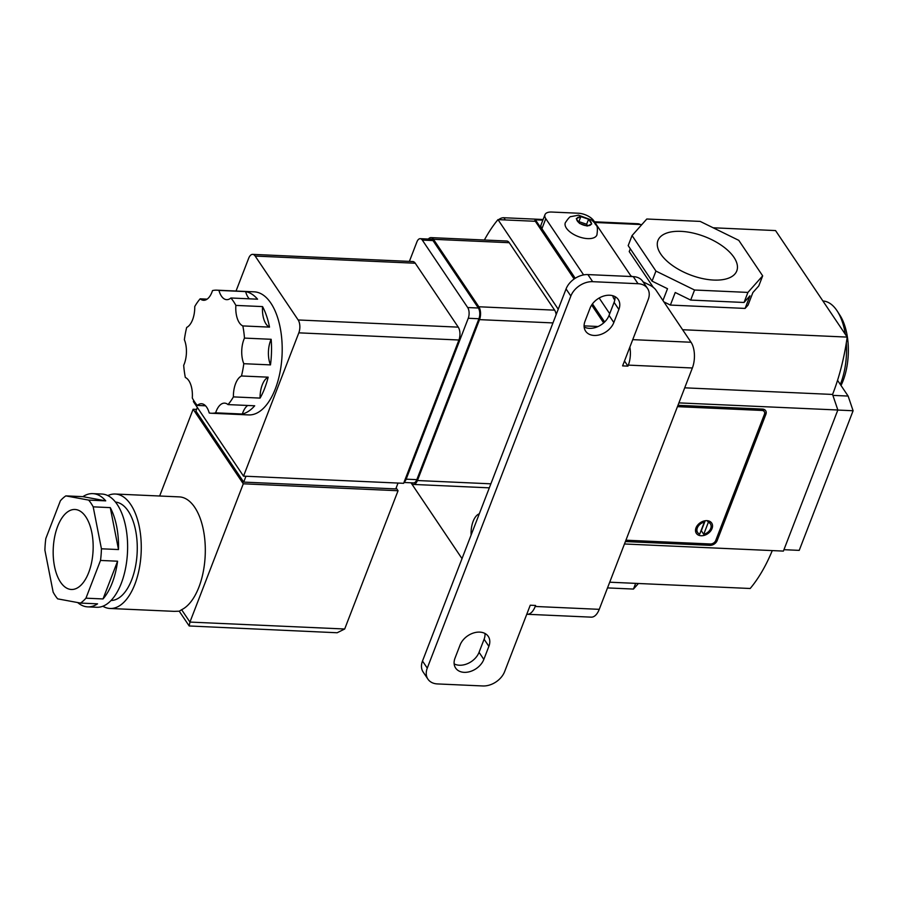 <?xml version="1.0" encoding="UTF-8"?>
<svg xmlns="http://www.w3.org/2000/svg" width="898" height="898" viewBox="0 0 898 898"><rect width="100%" height="100%" fill="white"/><g stroke="black" fill="none" stroke-linecap="round" stroke-linejoin="round"><path stroke-width="1.35" d="M479.296 513.813A18.476 9.204 -87.4 0 0 473.134 521.345A18.476 9.204 -87.4 0 0 471.113 535.028M584.093 325.873L598.124 326.502M558.242 309.215L497.975 219.617A152.772 76.083 -87.4 0 0 484.37 240.013M411.34 483.281L462.01 558.612M603.669 322.898L591.659 305.039M574.136 278.986L535.331 221.29L497.975 219.617M701.114 535.747A9.238 6.645 146.1 0 0 710.352 531.369A9.238 6.645 146.1 0 0 711.687 523.04A9.238 6.645 146.1 0 0 706.939 520.66A9.238 6.645 146.1 0 0 697.701 525.027A9.238 6.645 146.1 0 0 696.354 533.356A9.238 6.645 146.1 0 0 701.114 535.747M625.917 540.203L710.419 543.986A4.501 3.233 146.1 0 0 715.728 540.495L764.434 414.281A4.501 3.233 146.1 0 0 764.265 411.598A4.501 3.233 146.1 0 0 761.953 410.442L677.451 406.659M704.335 522.12A7.7 5.534 146.1 0 0 697.634 532.503A7.7 5.534 146.1 0 0 699.71 534.108L704.335 522.12L703.65 521.098M710.419 523.904A7.7 5.534 146.1 0 1 703.718 534.288L708.342 522.299A7.7 5.534 146.1 0 1 710.419 523.904L708.365 520.851M707.254 520.683L708.342 522.299M703.718 534.288L701.327 530.74A7.7 5.534 -33.9 0 1 700.99 530.808M701.327 530.74L705.177 520.75M837.542 380.337L848.127 396.063L832.895 395.378M848.127 396.063L853.1 410.745L837.834 410.06M853.1 410.745L799.22 550.373L783.954 549.688M845.366 334.37A52.365 26.076 -87.4 0 0 837.273 311.135L839.956 315.299A47.437 23.617 92.6 0 1 843.054 380.819A47.437 23.617 92.6 0 1 841.022 385.5M840.315 384.445A52.365 26.076 -87.4 0 0 840.696 383.468A52.365 26.076 -87.4 0 0 846.32 342.868M713.742 280.064A42.24 20.463 21.1 0 0 736.652 271.23A42.24 20.463 21.1 0 0 722.441 246.041A42.24 20.463 21.1 0 0 680.987 231.358A42.24 20.463 21.1 0 0 657.83 240.821A42.24 20.463 21.1 0 0 672.804 265.741A42.24 20.463 21.1 0 0 713.742 280.064M534.231 221.245A153.996 76.689 92.6 0 1 535.41 219.819L542.863 220.156M624.469 543.975L783.404 551.091L837.845 410.004L832.581 394.447A153.996 76.689 -87.4 0 0 847.196 337.098L775.546 230.573L713.169 227.778M641.834 224.59L594.936 222.48M738.785 240.35L762.671 275.854L747.922 292.411L694.558 290.02L655.933 271.073L632.057 235.568L646.796 219.011L700.159 221.402L738.785 240.35M762.671 275.854L758.788 285.912L752.894 292.535L748.045 305.107L745.093 308.418L670.379 305.073L675.229 292.501L690.685 300.078L744.049 302.469L747.922 292.411M745.093 308.418L749.942 295.846L744.049 302.469M690.685 300.078L694.558 290.02M653.295 287.371L629.217 251.575L630.295 248.78M662.949 300.516L667.506 288.707L652.06 281.13L628.173 245.625L632.057 235.568M652.06 281.13L655.933 271.073M772.269 550.597A153.996 76.689 92.6 0 1 750.189 588.493L609.708 582.207M677.979 405.301L762.481 409.084A6.163 4.434 -33.9 0 1 765.646 410.678A6.163 4.434 -33.9 0 1 765.871 414.348L717.176 540.551A6.163 4.434 -33.9 0 1 709.891 545.344L625.401 541.561M837.845 410.004L678.91 402.888M604.332 322.292L592.197 304.254M574.866 278.492L535.41 219.819M663.869 301.874L670.379 305.073M847.196 337.098L682.603 329.723M832.581 394.447L684.714 387.824M635.661 583.363L633.46 589.066L607.508 587.909M633.46 589.066L638.422 583.487M837.273 311.135A52.365 26.076 -87.4 0 0 822.905 300.987M498.704 219.651A6.163 4.434 -33.9 0 1 503.868 217.743L543.122 219.505M594.476 221.795L637.805 223.737A6.163 4.434 -33.9 0 1 640.184 224.511M247.713 405.469A19.464 9.698 -87.4 0 0 242.842 412.552A19.464 9.698 -87.4 0 0 242.325 414.023L215.643 412.833A19.464 9.698 -87.4 0 1 216.16 411.351A19.464 9.698 -87.4 0 1 224.579 403.135A19.464 9.698 -87.4 0 1 228.013 404.594A61.603 30.678 -87.4 0 0 233.401 396.894L260.083 398.095A61.603 30.678 -87.4 0 0 264.652 388.407A61.603 30.678 -87.4 0 0 268.165 377.171A19.464 9.698 -87.4 0 0 262.261 384.86A19.464 9.698 -87.4 0 0 260.083 398.095M205.53 405.795L197.279 405.425A61.603 30.678 -87.4 0 1 192.295 398.005A19.464 9.698 -87.4 0 0 185.336 377.497A61.603 30.678 -87.4 0 1 183.686 365.318A19.464 9.698 -87.4 0 0 184.371 339.713A61.603 30.678 -87.4 0 1 186.683 327.433A19.464 9.698 -87.4 0 0 194.754 306.521A61.603 30.678 -87.4 0 1 200.153 298.821A19.464 9.698 -87.4 0 0 203.588 300.291A19.464 9.698 -87.4 0 0 212.523 290.582A61.603 30.678 -87.4 0 1 216.833 290.166A61.603 30.678 -87.4 0 1 218.944 290.413L245.625 291.603A61.603 30.678 -87.4 0 1 257.569 299.191L230.887 297.99A61.603 30.678 -87.4 0 1 235.871 305.41L262.553 306.6A19.464 9.698 -87.4 0 0 269.512 327.119L242.83 325.918A61.603 30.678 -87.4 0 1 244.481 338.097L271.162 339.287A19.464 9.698 -87.4 0 0 270.579 340.679A19.464 9.698 -87.4 0 0 270.478 364.891L243.796 363.701A61.603 30.678 -87.4 0 1 241.483 375.981A19.464 9.698 -87.4 0 0 235.579 383.659A19.464 9.698 -87.4 0 0 233.401 396.894M244.481 338.097A19.464 9.698 -87.4 0 0 243.897 339.478A19.464 9.698 -87.4 0 0 243.796 363.701M197.279 405.425A19.464 9.698 -87.4 0 1 201.489 403.752A19.464 9.698 -87.4 0 1 209.223 413.001A61.603 30.678 -87.4 0 0 211.322 413.248L248.679 414.921A61.603 30.678 -87.4 0 0 275.316 388.89A61.603 30.678 -87.4 0 0 279.783 325.682A61.603 30.678 -87.4 0 0 254.19 291.839L216.833 290.166M228.013 404.594L254.695 405.784A61.603 30.678 -87.4 0 1 242.325 414.023M211.322 413.248A61.603 30.678 -87.4 0 0 215.643 412.833M88.689 572.565A40.04 19.936 -87.4 0 0 91.596 531.481A40.04 19.936 -87.4 0 0 74.961 509.48A40.04 19.936 -87.4 0 0 57.64 526.408A40.04 19.936 -87.4 0 0 54.744 567.491A40.04 19.936 -87.4 0 0 71.369 589.481A40.04 19.936 -87.4 0 0 88.689 572.565M111.049 600.493A49.278 24.538 -87.4 0 0 131.759 579.659A49.278 24.538 -87.4 0 0 135.452 529.629A49.278 24.538 -87.4 0 0 115.449 502.061M102.855 606.24A57.292 28.534 -87.4 0 0 110.095 608.485A57.292 28.534 -87.4 0 0 134.868 584.272A57.292 28.534 -87.4 0 0 139.022 525.487A57.292 28.534 -87.4 0 0 115.213 494.023A57.292 28.534 -87.4 0 0 107.816 495.617M110.095 608.485L174.133 611.347L179.308 611.19L181.621 609.72A57.292 28.534 -87.4 0 0 198.907 587.146A57.292 28.534 -87.4 0 0 203.06 528.361A57.292 28.534 -87.4 0 0 179.252 496.886L115.213 494.023M77.666 602.558A56.675 28.22 -87.4 0 0 87.701 606.868L96.782 607.273A56.675 28.22 -87.4 0 0 121.286 583.318A56.675 28.22 -87.4 0 0 125.394 525.173A56.675 28.22 -87.4 0 0 101.856 494.035L92.775 493.631A56.675 28.22 -87.4 0 0 82.919 496.65L65.846 495.887A56.675 28.22 -87.4 0 0 60.379 500.792L45.82 538.531A56.675 28.22 -87.4 0 0 44.9 550.182L53.139 592.119A56.675 28.22 -87.4 0 0 57.685 598.865L80.483 603.074A56.675 28.22 -87.4 0 0 85.95 598.18L100.509 560.442A56.675 28.22 -87.4 0 0 101.429 548.79L93.19 506.842A56.675 28.22 -87.4 0 0 88.655 500.096L65.846 495.887M85.95 598.18L103.023 598.944A56.675 28.22 -87.4 0 0 112.216 582.914A56.675 28.22 -87.4 0 0 117.582 561.205L100.509 560.442M87.701 606.868A56.675 28.22 -87.4 0 0 97.556 603.838L80.483 603.074M88.655 500.096L105.728 500.86A56.675 28.22 -87.4 0 0 92.775 493.631M101.429 548.79L118.502 549.554A56.675 28.22 -87.4 0 0 110.263 507.617L93.19 506.842M193.766 400.564L193.373 401.574L243.526 476.142L403.629 483.315L404.111 482.058A7.7 3.839 -87.4 0 0 406.165 479.173L468.251 318.274A7.7 3.839 -87.4 0 0 467.69 307.543L422.307 240.092A7.7 3.839 -87.4 0 0 420.23 238.677A7.7 3.839 -87.4 0 0 416.897 241.932L409.387 261.397M410.958 482.787A9.238 4.602 -87.4 0 0 413.439 484.437A9.238 4.602 -87.4 0 0 417.435 480.531L479.521 319.632A9.238 4.602 -87.4 0 0 478.847 306.768L433.465 239.306A9.238 4.602 -87.4 0 0 430.973 237.622A9.238 4.602 -87.4 0 0 428.357 239.048M403.943 482.473L413.507 482.899A7.7 3.839 -87.4 0 0 416.829 479.644L478.915 318.745A7.7 3.839 -87.4 0 0 478.365 308.025L432.982 240.563A7.7 3.839 -87.4 0 0 430.905 239.16L420.23 238.677M478.847 306.768L554.627 310.158L509.245 242.707L433.465 239.306M489.32 487.839A9.238 4.602 92.6 0 1 489.208 487.839L413.439 484.437M430.973 237.622L506.753 241.012A9.238 4.602 92.6 0 1 509.245 242.707M554.627 310.158A9.238 4.602 92.6 0 1 556.154 314.626M252.664 254.37L412.766 261.543A9.238 4.602 92.6 0 1 415.258 263.226L255.167 256.065A9.238 4.602 -87.4 0 0 252.664 254.37A9.238 4.602 -87.4 0 0 248.667 258.276L236.039 291.031M243.526 476.142L298.821 332.844A9.238 4.602 -87.4 0 0 298.158 319.969L458.249 327.141L415.258 263.226M458.249 327.141A9.238 4.602 92.6 0 1 458.923 340.005L298.821 332.844M404.111 482.058L458.923 340.005M298.158 319.969L255.167 256.065M398.039 483.057L395.782 488.905L243.695 482.103L195.932 411.082L197.336 407.456M243.695 482.103L245.951 476.243M396.164 487.928L398.05 490.735L243.291 483.798L193.137 409.241L196.583 409.398M159.653 496.01L193.137 409.241M181.621 609.72L189.938 622.078L344.686 629.004L398.05 490.735M179.241 611.19L189.186 625.973L189.938 622.078L243.291 483.798M189.186 625.973L337.165 632.753L344.686 629.004M103.023 598.944L117.582 561.205M105.728 500.86L82.919 496.65M118.502 549.554L110.263 507.617M200.153 298.821L207.135 299.135M269.512 327.119A61.603 30.678 -87.4 0 0 262.553 306.6M270.478 364.891A61.603 30.678 -87.4 0 0 271.162 339.287M241.483 375.981L268.165 377.171M235.871 305.41A19.464 9.698 -87.4 0 0 242.83 325.918M218.944 290.413A19.464 9.698 -87.4 0 0 226.678 299.663A19.464 9.698 -87.4 0 0 230.887 297.99M245.625 291.603A19.464 9.698 -87.4 0 0 249.318 298.821M590.053 308.16A16.635 11.966 -33.9 0 1 609.697 295.229A16.635 11.966 -33.9 0 1 618.262 299.528A16.635 11.966 -33.9 0 1 618.868 309.451L613.828 322.528A16.635 11.966 -33.9 0 1 600.201 334.64A16.635 11.966 -33.9 0 1 585.619 331.16A16.635 11.966 -33.9 0 1 585.013 321.237L590.053 308.16M479.712 632.113A16.635 11.966 146.1 0 0 460.068 645.045L455.017 658.122A16.635 11.966 146.1 0 0 455.623 668.045A16.635 11.966 146.1 0 0 470.204 671.524A16.635 11.966 146.1 0 0 483.831 659.413L488.882 646.336A16.635 11.966 146.1 0 0 488.276 636.413A16.635 11.966 146.1 0 0 479.712 632.113M484.965 633.472A16.635 11.966 -33.9 0 1 484.101 639.23L479.061 652.307A16.635 11.966 -33.9 0 1 454.152 663.88M624.503 360.996L627.949 366.126L622.606 365.89L648.221 299.517A18.476 13.29 146.1 0 0 647.548 288.483A18.476 13.29 146.1 0 0 638.029 283.712L592.669 281.68A18.476 13.29 146.1 0 0 570.847 296.048L566.066 288.943L422.498 661.029L427.268 668.123A18.476 13.29 146.1 0 0 427.942 679.157A18.476 13.29 146.1 0 0 437.461 683.928L482.821 685.96A18.476 13.29 146.1 0 0 504.642 671.592L530.258 605.218L535.59 605.465L535.208 606.464A18.476 9.204 92.6 0 1 527.216 614.277A18.476 9.204 92.6 0 1 526.778 614.232M566.066 288.943A18.476 13.29 -33.9 0 1 587.898 274.586L592.669 281.68M638.029 283.712L633.258 276.618L587.898 274.586M633.258 276.618A18.476 13.29 -33.9 0 1 642.766 281.388L647.548 288.483M427.942 679.157L423.171 672.063A18.476 13.29 -33.9 0 1 422.498 661.029M584.138 326.995A16.635 11.966 146.1 0 0 609.046 315.423L614.097 302.357A16.635 11.966 146.1 0 0 614.962 296.587M570.847 296.048L427.268 668.123M643.091 281.86L649.49 285.003A12.325 5.972 21.1 0 1 655.989 290.155L691.033 342.25A18.476 9.204 92.6 0 1 692.369 367.989L599.247 609.338A18.476 9.204 92.6 0 1 591.254 617.15L527.216 614.277M627.949 366.126L628.331 365.116A18.476 9.204 92.6 0 0 629.857 347.088M632.304 276.573L630.834 275.843L593.814 220.818A12.325 5.972 21.1 0 0 578.368 213.23L551.686 212.04A12.325 5.972 21.1 0 0 544.974 214.701A12.325 5.972 21.1 0 0 545.793 218.663L541.909 228.721L575.236 278.257M592.467 303.883L604.646 321.989M541.909 228.721A12.325 5.972 -158.9 0 1 541.09 224.758L544.974 214.701M545.793 218.663L583.61 274.9M599.168 298.024L609.72 313.705M612.818 295.734A16.939 8.205 21.1 0 0 614.782 299.999M565.302 222.76A16.939 8.205 21.1 0 0 571.162 232.807A16.939 8.205 21.1 0 0 587.674 238.621A16.939 8.205 21.1 0 0 596.912 234.95C598.495 223.692 595.823 226.431 594.633 222.906L591.771 220.111L578.537 215.183L571.027 216.609C570.174 216.261 568.266 218.304 565.302 222.76M586.181 225.679L587.191 226.038L591.737 223.95L588.572 219.235L580.849 216.609L576.292 218.685L579.468 223.4L586.181 225.679A7.7 3.727 21.1 0 1 580.478 223.737M587.674 225.802L586.63 224.253L578.907 221.626L580.849 216.609M586.63 224.253L588.572 219.235M761.953 410.442L760.999 409.017M765.871 414.348L764.636 412.508M716.245 539.17L717.176 540.551M709.891 545.344L708.937 543.919M503.868 217.743L505.35 219.954M637.805 223.737L638.265 224.421M417.435 480.531L490.869 483.82M552.955 322.921L479.521 319.632M467.69 307.543L478.365 308.025M468.251 318.274L478.915 318.745M422.307 240.092L432.982 240.563M406.165 479.173L416.829 479.644M599.247 609.338L535.208 606.464M692.369 367.989L628.331 365.116M691.033 342.25L632.742 339.646M479.061 652.307L483.831 659.413M484.101 639.23L488.882 646.336M614.097 302.357L618.868 309.451M609.046 315.423L613.828 322.528M576.718 219.292A7.7 3.727 21.1 0 0 579.053 222.771M580.254 216.867A7.7 3.727 21.1 0 0 576.898 218.405M587.786 225.757A7.7 3.727 21.1 0 0 591.142 224.219M591.333 223.321A7.7 3.727 21.1 0 0 588.987 219.842M587.561 218.888A7.7 3.727 21.1 0 0 581.859 216.946M764.265 411.598L762.582 409.084M697.634 532.503L695.591 529.45"/></g></svg>
